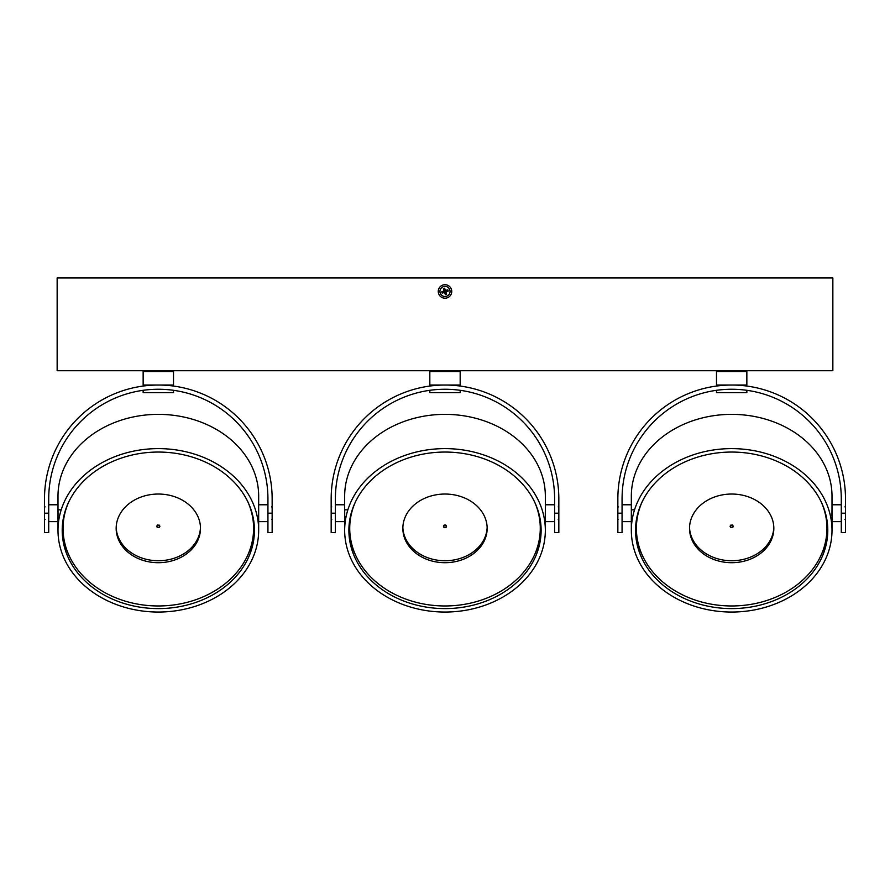 <?xml version="1.0" encoding="UTF-8"?>
<svg xmlns="http://www.w3.org/2000/svg" width="890" height="890" viewBox="0 0 890 890"><rect width="100%" height="100%" fill="white"/><g stroke="black" fill="none" stroke-linecap="round" stroke-linejoin="round"><path stroke-width="1.33" d="M57.149 277.958L57.149 370.707L832.851 370.707L832.851 277.958L57.149 277.958M438.603 293.589A6.742 6.742 0 0 0 447.136 297.85A6.742 6.742 0 0 0 451.397 289.317A6.742 6.742 0 0 0 442.864 285.056A6.742 6.742 0 0 0 438.603 293.589M440.205 293.055A5.062 5.062 0 0 0 446.602 296.248A5.062 5.062 0 0 0 449.795 289.851A5.062 5.062 0 0 0 443.398 286.647A5.062 5.062 0 0 0 440.205 293.055M448.249 291.075L447.826 289.806L445.512 290.429L444.622 288.204L443.353 288.627L443.976 290.941L441.752 291.831L442.174 293.099L444.488 292.476L445.378 294.701L446.647 294.279L446.024 291.964L448.249 291.075L446.024 291.964M445.501 291.697L446.647 294.279M446.302 294.101L445.378 294.701M445.545 294.356L444.488 292.476M444.744 291.953L442.174 293.099M442.352 292.754L441.752 291.831M442.096 291.998L443.976 290.941M444.499 291.197L443.353 288.627M443.698 288.805L444.622 288.204M444.455 288.549L445.512 290.429M445.256 290.952L447.826 289.806M447.648 290.151L447.904 290.908M272.151 532.598L267.935 532.598L267.935 498.867A109.615 109.615 0 0 0 158.331 389.253A109.615 109.615 0 0 0 48.716 498.867L48.716 532.598L44.5 532.598L44.5 498.867A113.831 113.831 0 0 1 158.331 385.036A113.831 113.831 0 0 1 272.151 498.867L272.151 532.598M58.05 515.944L58.028 509.825L61.199 509.825M258.667 509.825L258.601 515.944M68.719 554.737A96.12 78.276 0 0 1 62.233 528.371M158.331 608.604A96.12 78.276 0 0 1 62.211 530.329A96.12 78.276 0 0 1 158.331 452.053A96.12 78.276 0 0 1 254.451 530.329A96.12 78.276 0 0 1 158.331 608.604M158.331 448.616A100.336 81.713 0 0 1 258.667 530.329A100.336 81.713 0 0 1 158.331 612.042A100.336 81.713 0 0 1 57.995 530.329A100.336 81.713 0 0 1 158.331 448.616M57.995 530.329L57.995 496.075A100.336 81.713 0 0 1 158.331 414.362A100.336 81.713 0 0 1 258.667 496.075L258.667 530.329M254.418 528.371A96.12 78.276 0 0 1 247.932 554.737M158.331 562.702A42.153 34.332 0 0 1 116.167 528.371A42.153 34.332 0 0 1 158.331 494.039A42.153 34.332 0 0 1 200.484 528.371A42.153 34.332 0 0 1 158.331 562.702M200.472 527.392A42.153 34.332 0 0 1 158.331 560.745A42.153 34.332 0 0 1 116.189 527.392M252.515 514.698A95.275 77.597 0 0 1 253.606 526.413L253.606 528.371A95.275 77.597 0 0 1 158.331 605.968A95.275 77.597 0 0 1 63.045 528.371A95.275 77.597 0 0 1 68.719 502.005M247.932 502.005A95.275 77.597 0 0 1 253.606 528.371M63.045 528.371L63.045 526.413A95.275 77.597 0 0 1 64.147 514.698M143.145 390.31L143.145 392.635L173.506 392.635L173.506 390.31M165.073 370.707L165.073 371.553M151.578 371.553L151.578 370.707M158.331 371.553L173.506 371.553L173.506 385.036L143.145 385.036L143.145 371.553L158.331 371.553M156.896 525.99A1.513 1.235 180 0 0 159.755 526.836A1.513 1.235 180 0 0 156.896 525.99M157.486 525.389A1.513 1.235 180 0 0 159.165 525.389M157.63 524.978L157.652 525.957M159.021 524.978L158.998 525.957M558.831 532.598L554.615 532.598L554.615 498.867A109.615 109.615 0 0 0 445 389.253A109.615 109.615 0 0 0 335.385 498.867L335.385 532.598L331.169 532.598L331.169 498.867A113.831 113.831 0 0 1 445 385.036A113.831 113.831 0 0 1 558.831 498.867L558.831 532.598M344.719 515.944L344.697 509.825M545.336 509.825L545.281 515.944M355.388 554.737A96.12 78.276 0 0 1 348.913 528.371M445 608.604A96.12 78.276 0 0 1 348.88 530.329A96.12 78.276 0 0 1 445 452.053A96.12 78.276 0 0 1 541.12 530.329A96.12 78.276 0 0 1 445 608.604M445 448.616A100.336 81.713 0 0 1 545.336 530.329A100.336 81.713 0 0 1 445 612.042A100.336 81.713 0 0 1 344.664 530.329A100.336 81.713 0 0 1 445 448.616M344.664 530.329L344.664 496.075A100.336 81.713 0 0 1 445 414.362A100.336 81.713 0 0 1 545.336 496.075L545.336 530.329M541.087 528.371A96.12 78.276 0 0 1 534.612 554.737M445 562.702A42.153 34.332 0 0 1 402.847 528.371A42.153 34.332 0 0 1 445 494.039A42.153 34.332 0 0 1 487.153 528.371A42.153 34.332 0 0 1 445 562.702M487.142 527.392A42.153 34.332 0 0 1 445 560.745A42.153 34.332 0 0 1 402.859 527.392M539.184 514.698A95.275 77.597 0 0 1 540.274 526.413L540.274 528.371A95.275 77.597 0 0 1 445 605.968A95.275 77.597 0 0 1 349.726 528.371A95.275 77.597 0 0 1 355.388 502.005M534.612 502.005A95.275 77.597 0 0 1 540.274 528.371M349.726 528.371L349.726 526.413A95.275 77.597 0 0 1 350.816 514.698M429.826 390.31L429.826 392.635L460.175 392.635L460.175 390.31M451.742 370.707L451.742 371.553M438.258 371.553L438.258 370.707M445 371.553L460.175 371.553L460.175 385.036L429.826 385.036L429.826 371.553L445 371.553M443.576 525.99A1.513 1.235 180 0 0 446.424 526.836A1.513 1.235 180 0 0 443.576 525.99M444.155 525.389A1.513 1.235 180 0 0 445.846 525.389M444.299 524.978L444.332 525.957M445.701 524.978L445.668 525.957M845.5 532.598L841.284 532.598L841.284 498.867A109.615 109.615 0 0 0 731.669 389.253A109.615 109.615 0 0 0 622.066 498.867L622.066 532.598L617.849 532.598L617.849 498.867A113.831 113.831 0 0 1 731.669 385.036A113.831 113.831 0 0 1 845.5 498.867L845.5 532.598M631.399 515.944L631.377 509.825M831.972 509.825L831.95 515.944M642.068 554.737A96.12 78.276 0 0 1 635.582 528.371M731.669 608.604A96.12 78.276 0 0 1 635.549 530.329A96.12 78.276 0 0 1 731.669 452.053A96.12 78.276 0 0 1 827.789 530.329A96.12 78.276 0 0 1 731.669 608.604M731.669 448.616A100.336 81.713 0 0 1 832.005 530.329A100.336 81.713 0 0 1 731.669 612.042A100.336 81.713 0 0 1 631.333 530.329A100.336 81.713 0 0 1 731.669 448.616M631.333 530.329L631.333 496.075A100.336 81.713 0 0 1 731.669 414.362A100.336 81.713 0 0 1 832.005 496.075L832.005 530.329M827.767 528.371A96.12 78.276 0 0 1 821.281 554.737M731.669 562.702A42.153 34.332 0 0 1 689.516 528.371A42.153 34.332 0 0 1 731.669 494.039A42.153 34.332 0 0 1 773.833 528.371A42.153 34.332 0 0 1 731.669 562.702M773.81 527.392A42.153 34.332 0 0 1 731.669 560.745A42.153 34.332 0 0 1 689.528 527.392M825.853 514.698A95.275 77.597 0 0 1 826.955 526.413L826.955 528.371A95.275 77.597 0 0 1 731.669 605.968A95.275 77.597 0 0 1 636.394 528.371A95.275 77.597 0 0 1 642.068 502.005M821.281 502.005A95.275 77.597 0 0 1 826.955 528.371M636.394 528.371L636.394 526.413A95.275 77.597 0 0 1 637.485 514.698M716.495 390.31L716.495 392.635L746.855 392.635L746.855 390.31M738.422 370.707L738.422 371.553M724.927 371.553L724.927 370.707M731.669 371.553L746.855 371.553L746.855 385.036L716.495 385.036L716.495 371.553L731.669 371.553M730.245 525.99A1.513 1.235 180 0 0 733.104 526.836A1.513 1.235 180 0 0 730.245 525.99M730.835 525.389A1.513 1.235 180 0 0 732.515 525.389M730.979 524.978L731.002 525.957M732.37 524.978L732.348 525.957M48.716 513.196L44.5 513.196M272.151 513.196L267.935 513.196M335.385 513.196L331.169 513.196M558.831 513.196L554.615 513.196M622.066 513.196L617.849 513.196M845.5 513.196L841.284 513.196M48.716 504.775L57.995 504.775M48.716 521.629L57.995 521.629M45.079 506.888L44.5 507.133M45.079 519.515L44.5 519.27M59.419 516.578L57.995 516.578M271.572 506.888L272.151 507.133M271.572 519.515L272.151 519.27M267.935 504.775L258.667 504.775M267.935 521.629L258.667 521.629M335.385 504.775L344.664 504.775M335.385 521.629L344.664 521.629M347.868 509.825L344.664 509.825M331.748 506.888L331.169 507.133M331.748 519.515L331.169 519.27M346.099 516.578L344.664 516.578M558.253 506.888L558.831 507.133M558.253 519.515L558.831 519.27M554.615 504.775L545.336 504.775M554.615 521.629L545.336 521.629M622.066 504.775L631.333 504.775M622.066 521.629L631.333 521.629M634.548 509.825L631.333 509.825M618.428 506.888L617.849 507.133M618.428 519.515L617.849 519.27M632.768 516.578L631.333 516.578M844.922 506.888L845.5 507.133M844.922 519.515L845.5 519.27M841.284 504.775L832.005 504.775M841.284 521.629L832.005 521.629"/></g></svg>
